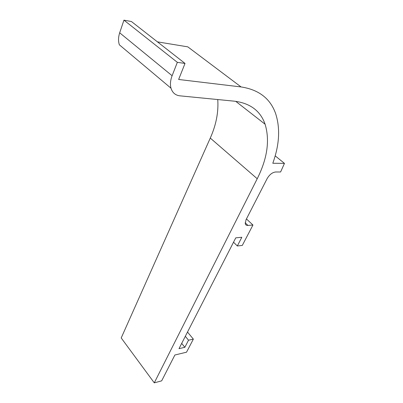 <?xml version="1.0" encoding="UTF-8"?>
<svg xmlns="http://www.w3.org/2000/svg" width="403" height="403" viewBox="0 0 403 403"><rect width="100%" height="100%" fill="white"/><g stroke="black" fill="none" stroke-linecap="round" stroke-linejoin="round"><path stroke-width="0.6" d="M275.178 155.84L284.463 163.381L272.801 163.255C279.46 144.778 280.387 128.174 275.581 113.445C270.247 98.498 258.746 89.662 241.08 86.942L187.788 46.849L157.432 41.857M170.998 88.207C169.995 84.489 170.363 80.333 172.111 75.729L177.345 62.344L185.017 63.432L131.449 21.535L123.938 20.15L119.681 32.814C118.27 37.177 118.165 41.182 119.364 44.819L170.998 88.207C172.429 92.745 175.386 95.289 179.869 95.828L234.627 101.208C250.298 103.274 260.459 110.951 265.103 124.23C269.96 140.405 267.33 158.575 257.225 178.736L154.278 382.85L121.207 337.956L210.28 138.078C216.159 124.88 218.643 112.039 217.746 99.551M284.463 163.381L280.604 171.975L275.632 171.985C272.337 172.398 269.501 174.61 267.134 178.615L246.011 219.771L245.266 223.856C245.654 224.99 246.55 225.514 247.961 225.428L252.943 225.03L242.289 245.437L237.322 245.971L241.83 237.266L235.765 237.851L178.987 348.671L184.856 347.295L188.523 340.208L193.359 339.114L186.529 352.192L174.877 355.008L161.663 380.85L154.278 382.85M185.017 63.432L178.635 79.472L241.08 86.942M252.943 225.03L246.44 218.93M177.345 62.344L123.938 20.15M193.359 339.114L187.501 332.052M188.523 340.208L185.32 336.309M184.856 347.295L181.693 343.391M237.322 245.971L233.523 242.213M172.111 75.729L119.681 32.814M247.961 225.428L245.135 222.758M210.28 138.078L257.225 178.736M235.72 101.329L265.103 124.23"/></g></svg>
